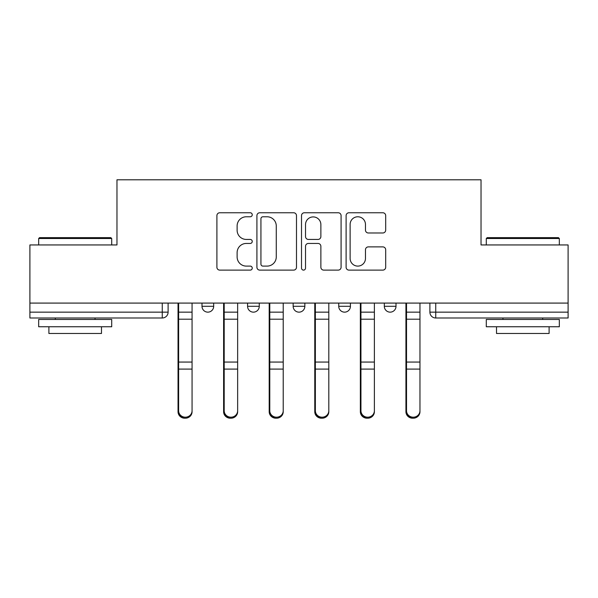 <?xml version="1.0" encoding="UTF-8"?>
<svg xmlns="http://www.w3.org/2000/svg" width="598" height="598" viewBox="0 0 598 598"><rect width="100%" height="100%" fill="white"/><g stroke="black" fill="none" stroke-linecap="round" stroke-linejoin="round"><path stroke-width="0.9" d="M252.251 214.772A2.011 2.011 0 0 0 250.248 212.761L219.772 212.761A2.87 2.87 0 0 0 216.902 215.631L216.902 267.254A2.87 2.87 0 0 0 219.772 270.117L250.248 270.117A2.011 2.011 0 0 0 252.251 268.113A2.011 2.011 0 0 0 250.248 266.103L246.301 266.103A9.179 9.179 0 0 1 237.122 256.931L237.122 252.625A9.179 9.179 0 0 1 246.301 243.446L250.248 243.446A2.011 2.011 0 0 0 252.251 241.443A2.011 2.011 0 0 0 250.248 239.432L246.301 239.432A9.179 9.179 0 0 1 237.122 230.252L237.122 225.954A9.179 9.179 0 0 1 246.301 216.775L250.248 216.775A2.011 2.011 0 0 0 252.251 214.772M384.32 306.303L384.32 303.089L384.32 306.303A5.845 5.845 0 0 0 390.158 312.149A5.845 5.845 0 0 1 384.32 306.303L396.003 306.303A5.845 5.845 0 0 1 390.158 312.149M293.155 303.089L293.155 306.303L304.845 306.303A5.845 5.845 0 0 1 299 312.149A5.845 5.845 0 0 1 293.155 306.303L293.155 303.089M247.579 306.303L247.579 303.089L247.579 306.303A5.845 5.845 0 0 0 253.417 312.149A5.845 5.845 0 0 1 247.579 306.303L259.263 306.303A5.845 5.845 0 0 1 253.417 312.149A5.845 5.845 0 0 0 259.263 306.303A5.845 5.845 0 0 1 253.417 312.149M201.997 306.303L201.997 303.089L201.997 306.303A5.845 5.845 0 0 0 207.842 312.149A5.845 5.845 0 0 1 201.997 306.303L213.68 306.303A5.845 5.845 0 0 1 207.842 312.149A5.845 5.845 0 0 0 213.68 306.303A5.845 5.845 0 0 1 207.842 312.149M382.817 232.981A2.87 2.87 0 0 0 385.688 230.11L385.688 215.631A2.87 2.87 0 0 0 382.817 212.761L348.978 212.761A2.87 2.87 0 0 0 346.107 215.631L346.107 267.254A2.87 2.87 0 0 0 348.978 270.117L382.817 270.117A2.87 2.87 0 0 0 385.688 267.254L385.688 249.755A2.87 2.87 0 0 0 382.817 246.892L368.331 246.892A2.87 2.87 0 0 0 365.468 249.755L365.468 258.433A7.669 7.669 0 0 1 357.791 266.103A7.669 7.669 0 0 1 350.122 258.433L350.122 224.444A7.669 7.669 0 0 1 357.791 216.775A7.669 7.669 0 0 1 365.468 224.444L365.468 230.11A2.87 2.87 0 0 0 368.331 232.981L382.817 232.981M29.9 303.089L29.9 244.948L116.969 244.948L116.969 179.789L481.031 179.789L481.031 244.948L568.1 244.948L568.1 303.089L29.9 303.089L29.9 312.149L168.105 312.149L168.105 303.089M296.488 215.631A2.87 2.87 0 0 0 293.625 212.761L259.779 212.761A2.87 2.87 0 0 0 256.916 215.631L256.916 267.254A2.87 2.87 0 0 0 259.779 270.117L293.625 270.117A2.87 2.87 0 0 0 296.488 267.254L296.488 215.631M304.375 212.761L338.221 212.761A2.87 2.87 0 0 1 341.084 215.631L341.084 267.254A2.87 2.87 0 0 1 338.221 270.117L323.735 270.117A2.87 2.87 0 0 1 320.872 267.254L320.872 246.316A2.87 2.87 0 0 0 318.001 243.446L308.396 243.446A2.87 2.87 0 0 0 305.526 246.316L305.526 268.113A2.011 2.011 0 0 1 303.515 270.117A2.011 2.011 0 0 1 301.512 268.113L301.512 215.631A2.87 2.87 0 0 1 304.375 212.761M429.895 303.089L429.895 312.149L568.1 312.149L568.1 317.994L435.74 317.994A5.845 5.845 0 0 1 429.895 312.149M568.1 303.089L568.1 312.149M168.105 312.149A5.845 5.845 0 0 1 162.26 317.994A5.845 5.845 0 0 0 168.105 312.149A5.845 5.845 0 0 1 162.26 317.994L29.9 317.994L29.9 312.149M396.003 303.089L396.003 306.303M350.421 303.089L350.421 306.303A5.845 5.845 0 0 1 344.583 312.149A5.845 5.845 0 0 1 338.737 306.303L350.421 306.303A5.845 5.845 0 0 1 344.583 312.149A5.845 5.845 0 0 0 350.421 306.303L350.421 303.089M338.737 303.089L338.737 306.303M304.845 303.089L304.845 306.303L304.845 303.089M259.263 303.089L259.263 306.303L259.263 303.089M213.68 303.089L213.68 306.303L213.68 303.089M262.933 216.775A2.011 2.011 0 0 0 260.93 218.786L260.93 264.099A2.011 2.011 0 0 0 262.933 266.103L267.097 266.103A9.179 9.179 0 0 0 276.269 256.931L276.269 225.954A9.179 9.179 0 0 0 267.097 216.775L262.933 216.775M320.872 224.594A7.669 7.669 0 0 0 313.195 216.917A7.669 7.669 0 0 0 305.526 224.594L305.526 236.561A2.87 2.87 0 0 0 308.396 239.432L318.001 239.432A2.87 2.87 0 0 0 320.872 236.561L320.872 224.594M178.04 303.089L178.04 411.738A6.72 6.473 180 0 0 185.051 418.204M192.063 410.721L192.063 411.738A6.72 6.473 180 0 1 185.343 418.211A6.72 6.473 180 0 1 178.623 411.738L178.623 410.721A6.72 6.473 0 0 0 185.343 417.195A6.72 6.473 0 0 0 192.063 410.721L192.063 369.093L178.623 369.093L178.623 410.721M178.623 303.089L178.623 369.093M192.063 303.089L192.063 369.093M223.615 303.089L223.615 411.738A6.72 6.473 180 0 0 230.626 418.204M269.197 303.089L269.197 411.738A6.72 6.473 180 0 0 276.209 418.204M237.645 410.721L237.645 411.738A6.72 6.473 180 0 1 230.925 418.211A6.72 6.473 180 0 1 224.198 411.738L224.198 410.721A6.72 6.473 0 0 0 230.925 417.195A6.72 6.473 0 0 0 237.645 410.721L237.645 369.093L224.198 369.093L224.198 410.721M224.198 303.089L224.198 369.093M237.645 303.089L237.645 369.093M283.22 410.721L283.22 411.738A6.72 6.473 180 0 1 276.5 418.211A6.72 6.473 180 0 1 269.78 411.738L269.78 410.721A6.72 6.473 0 0 0 276.5 417.195A6.72 6.473 0 0 0 283.22 410.721L283.22 369.093L269.78 369.093L269.78 410.721M269.78 303.089L269.78 369.093M283.22 303.089L283.22 369.093M38.668 238.52L39.543 237.645L110.832 237.645L111.714 238.52L38.668 238.52L38.668 244.948M111.714 326.755L38.668 326.755L38.668 319.452L111.714 319.452L111.714 326.755M101.488 326.755L101.488 333.475L48.894 333.475L48.894 326.755M486.286 238.52L487.168 237.645L558.457 237.645L559.332 238.52L486.286 238.52L486.286 244.948M559.332 326.755L486.286 326.755L486.286 319.452L559.332 319.452L559.332 326.755M549.106 326.755L549.106 333.475L496.512 333.475L496.512 326.755M314.78 303.089L314.78 411.738A6.72 6.473 180 0 0 321.791 418.204M360.355 303.089L360.355 411.738A6.72 6.473 180 0 0 367.374 418.204M405.937 303.089L405.937 411.738A6.72 6.473 180 0 0 412.949 418.204M328.803 410.721L328.803 411.738A6.72 6.473 180 0 1 322.083 418.211A6.72 6.473 180 0 1 315.363 411.738L315.363 410.721A6.72 6.473 0 0 0 322.083 417.195A6.72 6.473 0 0 0 328.803 410.721L328.803 369.093L315.363 369.093L315.363 410.721M315.363 303.089L315.363 369.093M328.803 303.089L328.803 369.093M374.385 410.721L374.385 411.738A6.72 6.473 180 0 1 367.665 418.211A6.72 6.473 180 0 1 360.945 411.738L360.945 410.721A6.72 6.473 0 0 0 367.665 417.195A6.72 6.473 0 0 0 374.385 410.721L374.385 369.093L360.945 369.093L360.945 410.721M360.945 303.089L360.945 369.093M374.385 303.089L374.385 369.093M419.96 410.721L419.96 411.738A6.72 6.473 180 0 1 413.24 418.211A6.72 6.473 180 0 1 406.52 411.738L406.52 410.721A6.72 6.473 0 0 0 413.24 417.195A6.72 6.473 0 0 0 419.96 410.721L419.96 369.093L406.52 369.093L406.52 410.721M406.52 303.089L406.52 369.093M419.96 303.089L419.96 369.093M162.26 303.089L162.26 317.994M435.74 303.089L435.74 317.994M178.04 312.149L192.063 312.149M178.04 370.102L178.623 370.102M178.04 360.601L178.623 360.601M178.04 317.747L178.623 317.747M192.063 362.059L178.623 362.059M192.063 319.205L178.623 319.205M223.615 312.149L237.645 312.149M223.615 370.102L224.198 370.102M223.615 360.601L224.198 360.601M223.615 317.747L224.198 317.747M269.197 312.149L283.22 312.149M269.197 370.102L269.78 370.102M269.197 360.601L269.78 360.601M269.197 317.747L269.78 317.747M237.645 362.059L224.198 362.059M237.645 319.205L224.198 319.205M283.22 362.059L269.78 362.059M283.22 319.205L269.78 319.205M314.78 312.149L328.803 312.149M314.78 370.102L315.363 370.102M314.78 360.601L315.363 360.601M314.78 317.747L315.363 317.747M360.355 312.149L374.385 312.149M360.355 370.102L360.945 370.102M360.355 360.601L360.945 360.601M360.355 317.747L360.945 317.747M405.937 312.149L419.96 312.149M405.937 370.102L406.52 370.102M405.937 360.601L406.52 360.601M405.937 317.747L406.52 317.747M328.803 362.059L315.363 362.059M328.803 319.205L315.363 319.205M374.385 362.059L360.945 362.059M374.385 319.205L360.945 319.205M419.96 362.059L406.52 362.059M419.96 319.205L406.52 319.205M111.714 244.948L111.714 238.52M95.06 319.452L95.06 317.994M55.322 319.452L55.322 317.994M559.332 244.948L559.332 238.52M542.678 319.452L542.678 317.994M502.94 319.452L502.94 317.994"/></g></svg>
